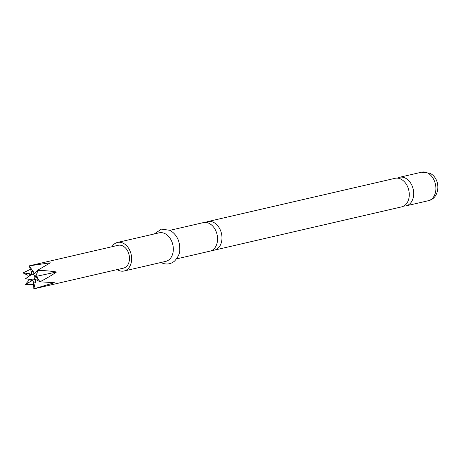 <?xml version="1.0" encoding="UTF-8"?>
<svg xmlns="http://www.w3.org/2000/svg" width="461" height="461" viewBox="0 0 461 461"><rect width="100%" height="100%" fill="white"/><g stroke="black" fill="none" stroke-linecap="round" stroke-linejoin="round"><path stroke-width="0.69" d="M207.813 221.58L395.112 178.309A14.654 10.632 77 0 1 401.105 179.214A14.654 10.632 77 0 1 408.942 198.126A14.654 10.632 77 0 1 401.71 206.862L214.405 250.133A14.654 10.632 -103 0 0 221.643 241.397A14.654 10.632 -103 0 0 213.806 222.484A14.654 10.632 -103 0 0 207.813 221.58A14.654 10.632 -103 0 0 205.681 222.421M170.011 230.316L203.393 222.6A14.654 10.632 77 0 1 209.392 223.504A14.654 10.632 77 0 1 217.223 242.417A14.654 10.632 77 0 1 209.991 251.153L176.603 258.869M34.702 273.644L33.1 274.393A2.87 2.08 -103 0 0 31.509 274.526L25.522 278.738L32.748 279.89A2.87 2.08 -103 0 0 34.126 279.429L35.883 279.441M30.472 269.287L23.05 272.929L27.81 275.275M403.842 206.021A14.654 10.632 -103 0 0 406.124 205.842A14.654 10.632 -103 0 0 413.356 197.106A14.654 10.632 -103 0 0 405.524 178.188A14.654 10.632 -103 0 0 399.526 177.289A14.654 10.632 -103 0 0 397.394 178.125M117.209 269.581A14.654 10.632 -103 0 0 118.085 270.1A14.654 10.632 -103 0 0 124.084 271.005L165.758 261.375A14.654 10.632 -103 0 0 173.33 248.733A14.654 10.632 -103 0 0 165.159 233.727A14.654 10.632 -103 0 0 159.16 232.822L117.486 242.451A14.654 10.632 -103 0 0 111.931 246.739M124.084 271.005A14.654 10.632 -103 0 0 131.65 258.362A14.654 10.632 -103 0 0 123.479 243.35A14.654 10.632 -103 0 0 117.486 242.451M212.123 250.317A14.654 10.632 -103 0 0 214.405 250.133M79.206 278.363L84.455 277.147M35.318 288.505L123.421 268.146A11.721 8.505 -103 0 0 129.213 261.162A11.721 8.505 -103 0 0 126.752 249.516A11.721 8.505 -103 0 0 118.143 245.304L29.129 265.876L31.509 271.996A5.336 3.872 77 0 1 33.365 271.662L29.129 265.876L50.307 262.81L37.554 270.313L35.468 272.774A5.336 3.872 77 0 1 36.845 274.802L37.554 270.313C44.757 270.549 51.079 271.108 56.524 271.996C51.914 275.205 46.377 278.473 39.9 281.792L37.433 277.672A5.336 3.872 77 0 1 36.955 280.04L39.9 281.792L54.363 282.697L33.82 288.84L35.434 281.804A5.336 3.872 77 0 1 33.584 282.138L33.82 288.84M30.098 278.997L25.395 284.408L33.682 284.541M25.395 284.408L31.475 281.026A5.336 3.872 77 0 1 30.345 279.504M29.516 275.926A5.336 3.872 77 0 1 29.637 274.883A5.336 3.872 77 0 1 29.988 273.759L23.05 272.929M36.955 280.04L34.316 279.21A2.87 2.08 -103 0 0 34.765 278.162A2.87 2.08 -103 0 0 34.782 276.888L36.511 276.318L34.713 276.531A2.87 2.08 -103 0 0 33.359 274.531L35.468 272.774M33.584 282.138L32.305 279.758M32.045 279.62L31.475 281.026M34.126 279.429L35.203 280.161L35.434 281.804M36.511 276.318L56.524 271.996M34.782 276.888L37.433 277.672M36.845 274.802L34.713 276.531M33.365 271.662L33.1 274.393M29.988 273.759L31.089 274.94M31.279 274.721L31.509 271.996M421.729 172.16L429.975 173.284C440.981 178.47 440.462 198.282 428.327 200.714A14.654 10.632 -103 0 0 435.893 188.071A14.654 10.632 -103 0 0 427.727 173.059A14.654 10.632 -103 0 0 421.729 172.16L399.526 177.289M428.327 200.714L406.124 205.842M154.274 233.952L161.454 229.1L170.04 230.333C176.696 234.43 179.94 240.924 179.778 249.816C179.946 253.193 178.205 256.944 174.569 261.082C170.437 264.43 165.856 264.902 160.837 262.488"/></g></svg>
